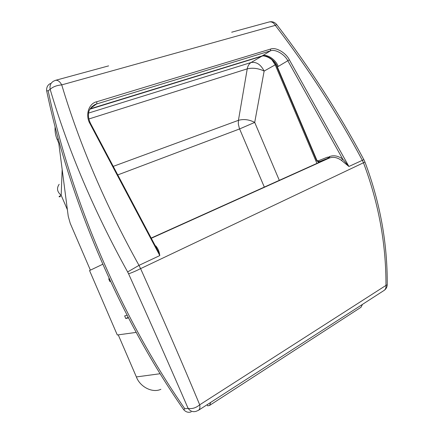 <?xml version="1.0" encoding="UTF-8"?>
<svg xmlns="http://www.w3.org/2000/svg" width="434" height="434" viewBox="0 0 434 434"><rect width="100%" height="100%" fill="white"/><g stroke="black" fill="none" stroke-linecap="round" stroke-linejoin="round"><path stroke-width="0.65" d="M328.853 158.019L151.178 238.06M327.914 158.443L319.934 161.562L319.012 162.473M323.352 160.52L323.737 160.043M90.386 270.154L70.237 223.374L68.241 216.295L58.747 143.09L57.25 139.602L58.292 138.847M384.019 290.476C385.566 289.391 386.217 287.704 385.967 285.415L387.236 284.758C387.513 243.262 380.092 202.374 364.978 162.094L363.475 162.766C378.632 203.079 386.13 243.957 385.967 285.415L199.711 404.814C182.812 364.202 163.103 318.806 140.594 268.63L138.999 265.369C105.397 204.848 79.644 144.69 61.736 84.89C59.843 81.505 57.787 79.975 55.574 80.306L108.619 65.881M118.254 334.858L136.374 376.929C139.916 386.743 152.312 393.345 160.895 389.303M207.17 404.683L207.68 405.861L209.579 405.421L210.718 402.394M361.007 307.272L362.455 304.402M329.032 158.101L328.549 157.216L329.677 156.522C333.844 155.003 338.184 155.855 342.703 159.083L287.818 60.727L277.082 67.124L316.5 160.206L318.127 160.889L327.366 157.184L328.549 157.216L329.162 157.96L151.282 238.25L328.842 158.242M231.685 32.208L232.195 32.127M278.216 66.391C275.731 59.529 267.105 53.762 262.304 55.867L90.218 108.815M90.033 109.129L261.528 56.322L270.387 50.859C275.145 48.792 284.59 54.185 287.818 60.727L289.375 59.843C285.93 52.731 275.758 46.839 270.599 49.069L96.798 101.74C88.682 103.341 84.896 115.444 90.12 123.88L159.799 255.572C159.338 251.687 157.987 248.46 155.746 245.877L155.377 245.997M128.578 273.805C131.99 272.671 135.999 270.946 140.594 268.63L363.475 162.766L362.265 160.179C336.968 112.878 307.988 67.943 275.313 25.367L61.736 84.89C56.708 85.352 52.845 86.833 50.16 89.339C68.019 149.931 93.842 210.794 127.634 271.934L128.578 273.805C150.951 323.46 170.795 368.309 188.101 408.367C190.314 411.291 193 412.267 196.157 411.302L198.436 410.325L384.057 290.449M289.375 59.843L348.903 166.477L341.531 160.434L342.703 159.083L348.903 166.477L363.844 159.631L364.94 161.99M231.74 32.192L269.221 21.955C271.641 21.516 273.675 22.655 275.313 25.367L276.708 24.559C309.447 67.227 338.493 112.249 363.844 159.631L363.98 159.875M198.436 410.325C199.792 409.322 200.22 407.488 199.711 404.814C195.935 407.927 192.067 409.116 188.101 408.367L184.819 408.768L183.712 409.712C185.909 412.094 188.389 412.821 191.15 411.882M183.712 409.712C120.413 319.039 69.728 201.598 46.65 90.809L48.158 90.777L50.16 89.339C49.536 85.493 50.74 82.737 53.767 81.071L55.574 80.306M50.393 83.529C47.659 84.928 46.411 87.353 46.65 90.809M90.831 124.021L90.12 123.88M95.198 104.404L270.387 50.859L270.599 49.069M155.594 246.398L158.036 251.015L159.799 255.572L138.999 265.369L127.634 271.934M128.437 317.862L125.784 318.54L124.65 315.898L127.086 315.263M125.784 318.54L128.155 317.319M110.453 281.313L109.851 281.509L108.712 278.861L109.238 278.682M109.851 281.509L110.42 281.243M136.173 332.401L117.294 334.988L89.545 270.556L102.749 264.257M55.113 126.864C54.792 131.421 55.503 135.668 57.25 139.602M184.819 408.768C121.824 318.236 71.339 201.24 48.158 90.777M279.317 180.354L254.709 122.404L264.138 71.073C258.414 68.317 252.783 67.579 247.239 68.854L238.429 120.332L113.247 166.374M67.389 209.698L61.167 195.262L62.17 169.488M60.489 196.618C58.368 197.107 58.595 196.656 61.167 195.262C57.136 191.92 56.463 188.275 59.149 184.314M117.766 174.918L239.601 128.941L254.709 122.404C249.23 119.556 243.805 118.867 238.429 120.332L238.315 123.945L239.362 128.35L264.322 187.103M319.554 162.229L319.983 161.54M160.157 373.723L136.374 376.929M327.366 157.184L328.76 157.971M318.127 160.889L319.375 161.676L328.619 157.981M328.636 157.976L319.386 161.67M90.516 108.348L96.787 103.802L96.798 101.74M341.531 160.434C337.316 157.417 333.269 156.614 329.379 158.025L151.292 238.277M329.677 156.522L329.379 158.025L328.869 158.231M90.017 109.156L261.528 56.322C266.33 54.217 274.906 60 277.348 66.879L316.82 160.092M384.117 290.411C386.065 289.077 387.106 287.194 387.236 284.758L387.242 284.02M269.221 21.955C272.183 21.266 274.679 22.134 276.708 24.559L276.865 24.765M329.167 156.728L329.162 157.96M277.06 67.064C273.583 57.272 262.022 54.581 261.398 56.382L261.252 56.409M88.894 118.981L247.239 68.854C247.792 65.876 249.078 63.76 251.107 62.496L88.644 113.041M261.664 56.301L251.107 62.496C256.434 61.671 260.78 64.53 264.138 71.073L275.205 64.845L271.771 59.599M316.939 163.406L275.205 64.845L275.791 64.547M91.758 106.71L92.138 106.59M318.127 161.73L318.534 162.69M209.551 405.437L360.914 307.332M316.5 160.217C317.183 161.519 318.144 162.007 319.375 161.676M158.03 251.004L90.701 123.777C89.003 120.457 88.27 117.185 88.503 113.968C88.536 110.35 90.722 107.182 95.062 104.469M91.617 106.97L95.057 104.469"/></g></svg>
